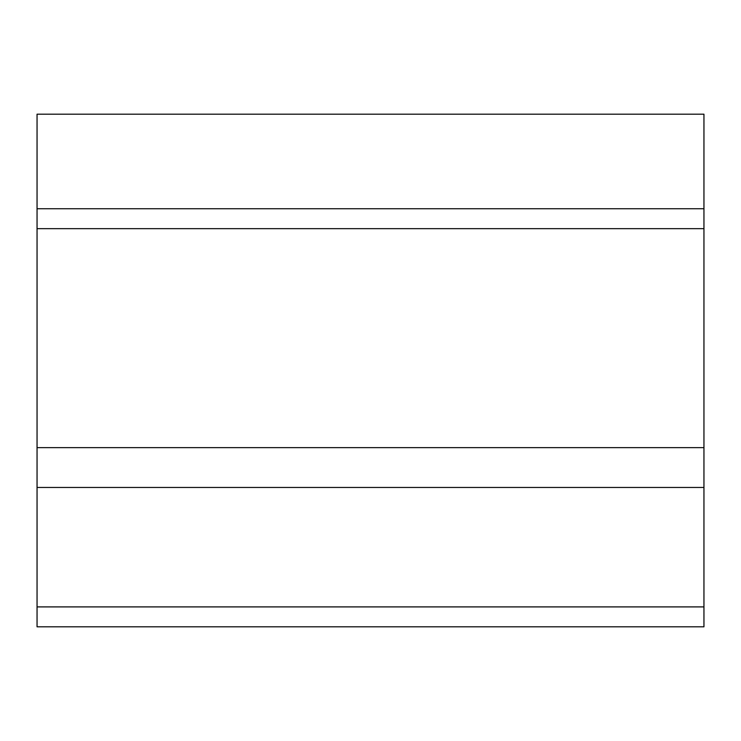 <?xml version="1.0" encoding="UTF-8"?>
<svg xmlns="http://www.w3.org/2000/svg" width="741" height="741" viewBox="0 0 741 741"><rect width="100%" height="100%" fill="white"/><g stroke="black" fill="none" stroke-linecap="round" stroke-linejoin="round"><path stroke-width="1.11" d="M703.95 606.898L703.95 626.812L37.05 626.812L37.05 487.458L703.95 487.458L703.95 606.898L37.05 606.898M37.05 208.749L703.95 208.749L703.95 114.188L37.05 114.188L37.05 487.458M703.95 208.749L703.95 228.663L37.05 228.663M703.95 228.663L703.95 447.638L37.05 447.638M703.95 447.638L703.95 487.458"/></g></svg>
